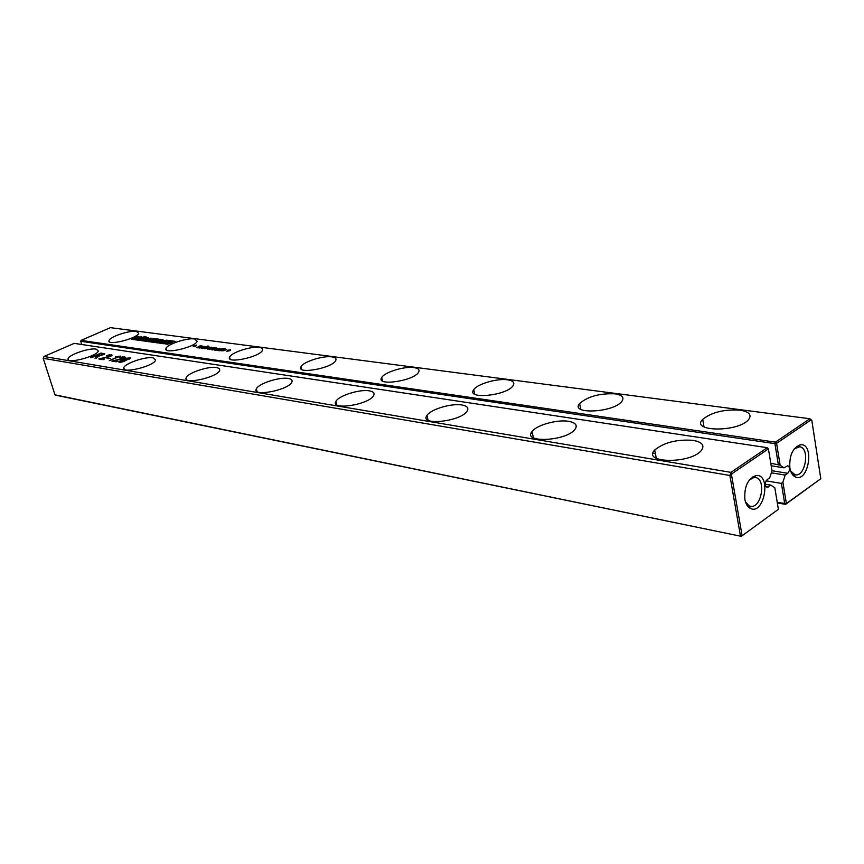 <?xml version="1.0" encoding="UTF-8"?>
<svg xmlns="http://www.w3.org/2000/svg" width="864" height="864" viewBox="0 0 864 864"><rect width="100%" height="100%" fill="white"/><g stroke="black" fill="none" stroke-linecap="round" stroke-linejoin="round"><path stroke-width="1.3" d="M811.512 419.936L809.892 418.748L110.408 327.661L81.086 340.384L775.429 442.152L809.892 418.748L811.512 419.936M811.836 420.498L820.8 478.721L786.38 503.55L782.881 482.09L781.412 483.43L766.055 480.816M207.749 348.764L209.315 348.732L208.904 348.019L210.071 347.393L212.112 347.339L210.006 347.652L210.427 348.365L209.045 349.056L207.749 348.764M208.04 345.935L207.403 346.237L208.116 346.183M206.593 346.604L202.414 348.538L206.669 346.842M207.641 347.868L204.131 348.581L206.539 348.354L206.226 347.522L207.922 346.864L209.369 347.101L207.23 347.274L207.662 347.944M204.12 346.27L201.938 347.9L206.312 346.561L201.182 348.365L203.396 346.745L199.163 348.084L202.414 346.032L200.243 347.717L204.206 346.572M195.674 345.784L193.147 346.68L194.584 346.021L193.568 345.881L196.668 345.06L195.793 346.183M199.638 345.978L201.69 346.054L199.562 346.226L199.4 347.328L196.474 347.522L198.871 347.296L198.472 346.604L199.692 346.172M194.432 338.947L197.176 341.269C195.48 347.274 162.821 354.769 165.996 348.44C167.022 344.315 187.002 337.673 194.432 338.947M158.371 339.746L155.963 339.412L155.228 339.746L157.496 340.06L153.554 340.492L156.006 340.826L154.915 341.323L151.546 340.859L156.092 338.818L159.43 339.271L158.371 339.746M160.52 341.032L159.235 341.917L158.285 341.788L159.246 341.291L157.572 340.988L155.444 341.388L160.002 339.347L163.296 339.941L160.52 341.032M217.782 348.365L219.996 348.548L216.346 350.46L214.25 349.963L218.506 349.099L218.743 348.548L216.842 348.678L217.847 348.592M215.968 348.235L211.313 349.769L214.196 348.073L213.473 347.922L209.099 349.456L213.3 347.512L216.853 348.084L212.598 349.942L215.968 348.289M224.014 350.73L220.925 350.795L225.763 349.11L226.152 349.52L224.672 350.428L221.756 350.6L224.014 350.73M219.629 350.492L217.717 350.482L219.002 349.51L225.083 348.235L219.704 350.752M230.375 349.639L229.392 350.384L230.472 350.536L226.8 351.313L228.269 350.622L227.189 350.482L227.837 350.179L230.45 349.898M331.873 356.875C335.34 357.383 336.614 358.603 335.707 360.526C332.359 368.258 296.028 374.76 300.964 366.79C302.929 361.886 323.082 355.439 331.873 356.875M259.2 347.393C261.986 347.792 263.066 348.764 262.429 350.287C260.021 357.102 225.634 364.23 229.576 357.124C231.023 352.62 251.122 346.043 259.2 347.393M739.897 410.141C749.401 411.728 752.209 414.99 748.31 419.936C737.284 432.529 690.034 431.654 702.691 419.386C711.536 412.312 723.935 409.234 739.897 410.141M615.028 393.833C622.274 394.999 624.532 397.537 621.81 401.447C613.483 412.722 569.614 414.688 579.604 403.531C587.876 396.457 599.681 393.228 615.028 393.833M413.986 367.6C418.36 368.258 419.893 369.792 418.586 372.222C413.996 381.024 375.462 386.543 381.694 377.59C384.296 372.276 404.417 366.077 413.986 367.6M507.514 379.804C513.108 380.668 514.966 382.644 513.076 385.722C506.855 395.712 465.847 399.773 473.72 389.74C477.09 384.059 497.102 378.194 507.514 379.804M142.031 339.293L138.272 339.001L139.342 338.213L142.15 337.144L145.627 337.522L142.031 339.293M149.386 339.174L152.431 338.342L154.904 338.85L153.889 339.466L151.394 338.904L149.321 339.854L153.544 339.617L149.612 340.664L147.582 340.178L149.537 339.682M148.295 337.77L146.707 339.487L150.973 338.126L146.405 340.168L144.947 339.962L146.545 338.256L142.344 339.595L146.869 337.576L148.295 337.77M144.817 336.42L143.856 336.852L144.936 336.82M145.951 336.571L144.99 337.003L146.07 336.96M136.015 337.738L133.38 338.375L137.927 336.366L138.834 336.485L137.236 337.198L141.642 336.874L137.095 338.893L136.188 338.764L137.905 337.997L136.015 337.738M132.408 338.785L131.36 339.25L158.209 342.976L165.856 340.708L174.161 341.831L175.219 341.345L166.417 340.157L158.738 342.414L132.408 338.785L132.602 339.422M170.5 342.9L167.54 342.986L166.774 343.429L168.674 343.688L168.037 343.321L168.955 342.9L171.115 343.192L167.108 344.261L165.002 343.742L168.88 341.96L172.487 342.414L170.5 342.9M167 341.464L164.106 343.786L159.451 343.148L167 341.464M136.361 331.366L138.683 333.256C137.538 338.558 106.434 346.248 109.015 340.589C109.706 336.83 129.503 330.167 136.361 331.366M770.785 463.255L780.138 465.188L776.585 443.34L811.026 419.904M780.138 465.188L784.026 467.845L771.206 465.782M772.016 470.718L787.774 473.299C790.106 470.135 790.128 467.608 787.828 465.718L784.026 467.845M787.774 473.299L785.203 475.103L782.881 482.09M789.847 467.813C790.668 472.446 792.45 475.481 795.204 476.896C808.574 483.57 815.065 442.519 800.28 444.809C792.677 447.822 789.199 455.49 789.847 467.813M820.8 478.721L785.57 504.392L784.739 503.852L781.412 483.43M777.319 502.891L785.57 504.392L786.38 503.55L777.254 502.492M778.313 464.454L774.922 443.664L776.585 443.34L775.429 442.152L774.922 443.664L80.719 341.269L81.086 340.384M207.5 348.462L207.727 349.25M210.071 347.998L210.222 348.559M207.295 347.62L207.457 348.181M204.736 348.084L204.962 348.862M197.078 347.036L197.305 347.803M199.616 346.572L199.778 347.123M156.092 338.818L156.287 339.466M153.554 340.492L153.749 341.161M155.228 339.746L155.39 340.319M160.002 339.347L160.207 340.049M151.459 339.336L151.621 339.887M152.431 338.342L152.615 338.947M146.869 337.576L146.794 339.109M146.545 338.256L146.858 339.325M137.236 337.198L137.452 337.932M166.417 340.157L166.612 340.805M169.927 341.885L170.1 342.5M168.955 342.9L169.117 343.462M165.758 341.302L166.039 342.241M785.203 475.103L771.368 472.824M655.409 453.697L652.979 453.298M532.462 433.415L531.122 433.199M81.724 344.498L80.719 341.269M790.657 471.096L795.161 474.811C805.561 477.176 810.227 447.692 799.589 446.774L794.156 448.956M158.728 340.492L161.557 340.297L159.84 339.995L158.728 340.492L158.922 341.183M217.631 349.499L215.093 349.79L217.706 349.758M223.074 349.823L225.418 349.65L223.182 350.222M219.478 349.574L218.538 350.19L219.715 350.309L222.07 349.175L219.478 349.574M141.383 338.818L141.556 339.39L141.361 338.828L143.964 337.91L140.908 338.072L140.011 338.537L140.26 339.368L140.033 338.602L141.361 338.828M164.192 342.738L165.316 341.863L162.95 342.565L164.43 343.526M165.316 341.863L165.542 342.63M162.95 342.565L163.134 343.159M778.378 509.317L741.29 536.339L778.378 509.317L774.824 487.782L770.893 485.168L766.973 487.361C764.64 485.428 764.672 482.879 767.048 479.704L769.684 477.868L772.027 470.815L768.42 448.891L767.264 447.692L74.218 343.375L43.967 356.497L730.933 472.37L767.264 447.692L768.42 448.891L732.1 473.602L730.933 472.37L729.886 475.481L740.416 535.799L742.079 535.496L731.57 475.168L732.1 473.602M744.865 499.338C745.708 503.852 747.5 506.855 750.244 508.356C764.316 515.808 771.757 473.364 756 475.524C747.857 478.624 744.142 486.562 744.865 499.338M96.131 349.088L98.312 350.968C97.297 356.411 65.578 364.532 68.04 358.722C68.634 354.791 89.338 347.706 96.131 349.088M104.425 354.359L98.55 356.054L95.872 358.506L95.04 358.366L97.535 356.141L97.092 355.828L90.655 357.653L101.002 353.074L104.695 353.819L104.425 354.359M118.832 361.66L125.755 358.29L130.626 357.89L123.671 361.616L119.448 362.329L118.832 361.66L118.994 362.2M114.275 360.752L117.493 361.271L116.294 361.811L111.931 361.109L123.034 358.312L123.962 357.642L123.52 357.307L119.61 357.772L122.461 356.886L125.431 357.286L122.44 358.949L114.275 360.752L114.502 361.519M103.129 359.683L98.874 358.992L109.836 356.238L110.344 355.244L106.499 355.709L109.328 354.823L112.223 355.201L109.242 356.854L101.174 358.636L104.328 359.143L103.129 359.683M107.05 358.495L110.668 358.355L107.05 358.495M115.441 356.897L120.506 356.108L109.296 360.677L117.439 357.026L115.571 357.318M153.058 357.782L155.628 360.115C154.073 366.304 120.755 374.263 123.811 367.729C124.751 363.409 145.67 356.324 153.058 357.782M216.67 367.513L219.402 368.561L219.715 370.429C217.426 377.482 182.336 385.096 186.181 377.73C187.553 372.978 208.613 365.947 216.67 367.513M369.252 390.841C373.421 391.554 374.879 393.142 373.604 395.593C369.036 404.806 329.735 410.756 335.945 401.371C338.569 395.712 359.662 389.059 369.252 390.841M288.209 378.454C291.492 379.004 292.702 380.236 291.838 382.158C288.576 390.204 251.489 397.192 256.36 388.876C258.293 383.67 279.418 376.78 288.209 378.454M568.609 421.319C575.651 422.604 577.789 425.282 575.014 429.332C566.428 441.277 521.791 443.351 532.051 431.536C536.468 425.099 557.194 419.31 568.609 421.319M461.84 404.989C467.219 405.95 468.968 408.002 467.089 411.145C460.793 421.664 418.986 426.049 426.967 415.476C430.412 409.385 451.364 403.099 461.84 404.989M693.112 440.348C702.464 442.141 705.1 445.63 701.028 450.824C689.494 464.238 641.552 463.082 654.718 450.025C664.049 442.411 676.847 439.193 693.112 440.348M765.202 484.186L770.893 485.168M54.972 394.837L741.29 536.339L55.76 395.215L54.972 394.837L43.2 358.301L43.967 356.497M731.57 475.168L729.886 475.481L43.2 358.301M745.427 501.736L748.948 505.764L750.395 506.261C761.335 508.972 766.638 478.764 755.438 477.533L753.905 477.5L749.228 480.082M101.002 353.074L101.228 353.819M97.535 356.141L97.783 356.962L97.6 356.098M97.211 356.53L97.438 357.253M101.174 358.636L101.412 359.402M108.238 357.966L108.475 358.722M97.308 355.147L100.213 355.493L103.226 354.391L100.559 353.711L97.308 355.147L98.194 356.551M123.271 359.726L120.269 361.444L122.407 361.616L129.146 358.452L127.019 358.279L123.271 359.726M209.833 347.868L210.06 348.656M211.68 347.198L211.842 347.749M211.194 347.188L211.388 347.868M209.466 347.62L209.79 348.786M207.058 347.49L207.284 348.278M208.904 346.82L209.066 347.371M208.429 346.81L208.624 347.49M206.69 347.242L207.025 348.408M199.033 346.205L199.357 347.339M199.39 346.442L199.616 347.22M201.226 345.784L201.388 346.324M200.75 345.762L200.945 346.442M214.844 349.531L215.05 350.255M219.456 348.257L219.629 348.851M225.763 349.11L225.936 349.736M222.469 348.667L222.674 349.358M218.03 350.06L218.214 350.708M144.115 337.187L144.461 338.31M139.342 338.213L139.666 339.293M149.818 340.006L150.023 340.697M154.235 338.569L154.429 339.206M171.785 342.122L171.979 342.792M167.292 343.58L167.508 344.304M653.713 451.364L655.009 451.57M160.207 340.697L160.402 341.366M140.303 338.677L140.519 339.401M765.871 486.594L768.269 487.015M103.691 353.495L104.047 354.629M96.379 357.264L96.584 357.934M129.956 357.588L130.237 358.528M124.718 356.767L125.021 357.761M112.914 360.731L113.087 361.292M111.542 354.715L111.834 355.666M110.743 355.612L110.927 356.195M99.846 358.614L100.019 359.176M117.882 356.54L118.076 357.199M99.101 355.428L99.295 356.054M120.647 361.778L120.82 362.34M129.006 358.657L129.168 359.197M166.45 349.974L165.996 348.44M159.408 341.831L159.246 341.291M301.644 369.371L300.964 366.79M230.137 359.111L229.576 357.124M704.041 426.946L702.691 419.386M580.802 409.352L579.604 403.531M382.536 380.97L381.694 377.59M474.736 394.178L473.72 389.74M109.382 341.788L109.015 340.589M793.843 474.401L795.204 476.896M798.217 446.774L800.28 444.809M798.39 446.602L796.727 446.353M748.948 505.764L750.244 508.356M753.905 477.5L756 475.524M68.418 359.921L68.04 358.722M110.959 356.173L110.776 355.558M124.286 369.284L123.811 367.729M186.764 379.75L186.181 377.73M336.863 404.903L335.945 401.371M257.094 391.543L256.36 388.876M533.412 437.81L532.051 431.536M428.09 420.185L426.967 415.476M656.294 458.341L654.718 450.025M754.11 477.317L752.328 477.014M120.55 362.362L120.334 361.67M129.341 359.1L129.146 358.452"/></g></svg>
